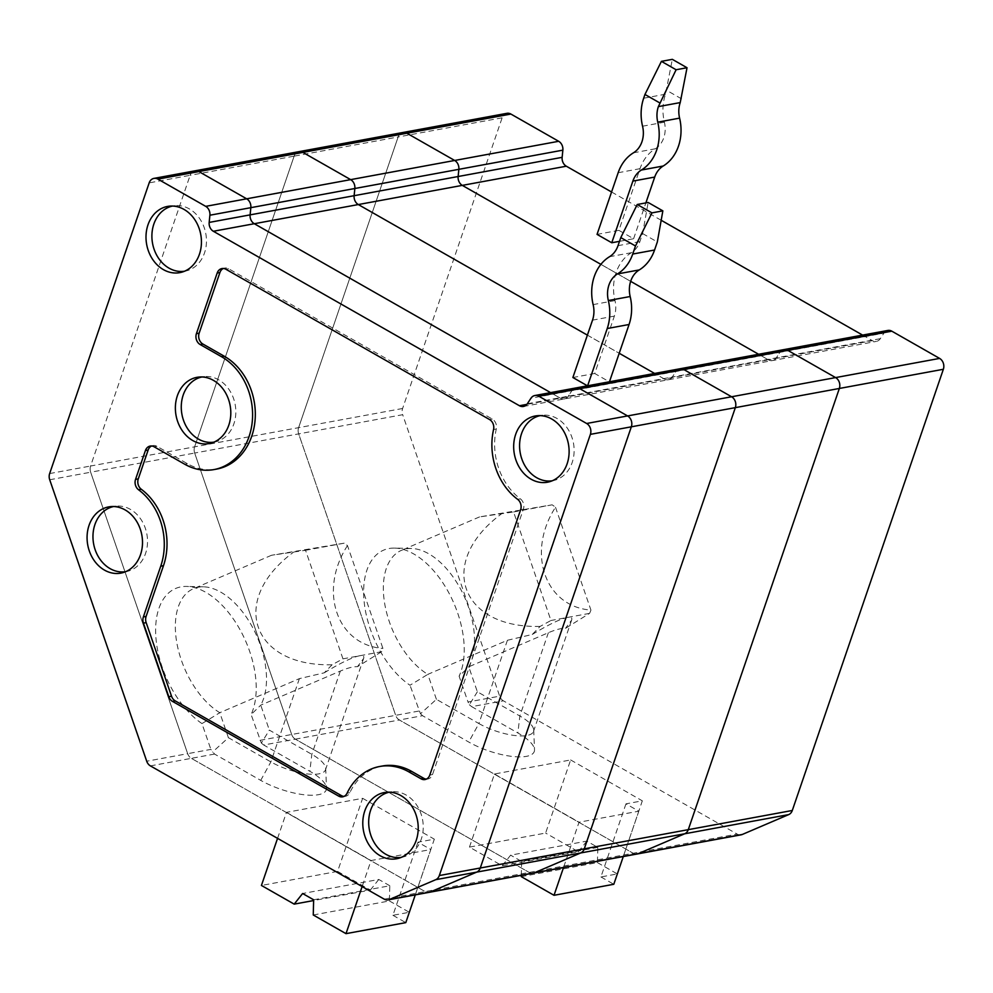 <?xml version="1.0" encoding="UTF-8"?>
<svg xmlns="http://www.w3.org/2000/svg" width="993" height="993" viewBox="0 0 993 993"><rect width="100%" height="100%" fill="white"/><g stroke="black" fill="none" stroke-linecap="round" stroke-linejoin="round"><path stroke-width="0.74" stroke-dasharray="4.96 3.72" d="M49.712 479.768L90.661 472.221A8.18 6.678 79.6 0 1 90.599 466.015L190.122 175.327A8.18 6.678 79.6 0 1 194.889 170.846A8.18 6.678 79.6 0 0 190.122 175.327L294.127 156.149A8.18 6.678 79.6 0 1 298.893 151.668A8.18 6.678 -100.4 0 0 294.127 156.149L194.603 446.838L294.127 156.149L398.131 136.972A8.18 6.678 79.6 0 1 402.897 132.503A8.18 6.678 -100.4 0 0 398.131 136.972L298.608 427.66L398.131 136.972L502.135 117.807A8.18 6.678 79.6 0 1 506.914 113.326M527.32 403.766L568.269 396.207A8.18 6.678 79.6 0 1 564.359 398.925A8.18 6.678 79.6 0 1 560.375 398.193L664.391 379.016L654.61 373.442L664.391 379.016A8.18 6.678 -100.4 0 0 668.376 379.748A8.18 6.678 79.6 0 1 664.391 379.016L768.396 359.838A8.18 6.678 -100.4 0 0 772.38 360.571A8.18 6.678 79.6 0 1 768.396 359.838L758.615 354.265L768.396 359.838L872.4 340.661A8.18 6.678 79.6 0 0 876.385 341.393A8.18 6.678 79.6 0 0 880.295 338.687L883.931 333.151L779.927 352.329A8.18 6.678 79.6 0 1 783.825 349.623A8.18 6.678 -100.4 0 0 779.927 352.329L776.29 357.865A8.18 6.678 79.6 0 1 772.38 360.571A8.18 6.678 -100.4 0 0 776.29 357.865L779.927 352.329L675.91 371.506A8.18 6.678 79.6 0 1 679.82 368.8A8.18 6.678 -100.4 0 0 675.91 371.506L672.273 377.042L675.91 371.506L571.906 390.683A8.18 6.678 79.6 0 1 575.816 387.965A8.18 6.678 79.6 0 0 571.906 390.683L530.957 398.23M880.295 338.687L672.273 377.042A8.18 6.678 79.6 0 1 668.376 379.748A8.18 6.678 -100.4 0 0 672.273 377.042L568.269 396.207L571.906 390.683L568.269 396.207A8.18 6.678 79.6 0 1 564.359 398.925A8.18 6.678 79.6 0 1 560.375 398.193L550.606 392.62L560.375 398.193L526.886 404.362M49.65 473.562L90.599 466.015A8.18 6.678 79.6 0 0 90.661 472.221L187.665 753.675L210.864 749.392L214.55 754.059L260.725 780.374A43.295 14.163 -161.1 0 0 304.081 794.76A43.295 14.163 -161.1 0 0 326.498 788.07A43.295 14.163 -161.1 0 0 309.853 771.313L263.691 744.998L295.355 739.164L529.17 872.437A8.18 6.678 -100.4 0 0 533.154 873.157A8.18 6.678 79.6 0 1 529.17 872.437L295.355 739.164A8.18 6.678 79.6 0 1 291.669 734.497L194.665 453.044L291.669 734.497A8.18 6.678 -100.4 0 0 295.355 739.164L399.36 719.987L633.174 853.26L399.36 719.987A8.18 6.678 79.6 0 1 395.673 715.332A8.18 6.678 -100.4 0 0 399.36 719.987L422.559 715.705L468.733 742.032A43.295 14.163 -161.1 0 0 512.09 756.418A43.295 14.163 -161.1 0 0 534.507 749.715A43.295 14.163 -161.1 0 0 517.874 732.971L471.7 706.656L503.364 700.81L737.178 834.083A8.18 6.678 79.6 0 0 741.163 834.815M214.55 754.059L191.351 758.342L425.153 891.602A8.18 6.678 79.6 0 0 429.15 892.335A8.18 6.678 79.6 0 1 425.153 891.602L191.351 758.342A8.18 6.678 79.6 0 1 187.665 753.675L90.661 472.221L194.665 453.044A8.18 6.678 79.6 0 1 194.603 446.838A8.18 6.678 -100.4 0 0 194.665 453.044L298.67 433.879L395.673 715.332L298.67 433.879A8.18 6.678 79.6 0 1 298.608 427.66A8.18 6.678 -100.4 0 0 298.67 433.879L402.674 414.702A8.18 6.678 79.6 0 1 402.612 408.483L502.135 117.807M343.988 796.411A8.18 6.678 -100.4 0 0 345.378 796.324A8.18 6.678 -100.4 0 0 349.809 792.699A60.126 49.104 -100.4 0 1 382.33 766.013M426.357 779.108A8.18 6.678 -100.4 0 0 427.76 779.033A8.18 6.678 -100.4 0 0 432.526 774.552L523.373 509.21A8.18 6.678 -100.4 0 0 520.357 498.821A60.126 49.104 -100.4 0 1 496.289 429.013A8.18 6.678 -100.4 0 0 492.292 419.046L228.663 268.78A8.18 6.678 -100.4 0 0 224.679 268.048A8.18 6.678 -100.4 0 0 223.338 268.47M151.581 446.006A8.18 6.678 79.6 0 1 152.91 445.572A8.18 6.678 79.6 0 1 156.894 446.304L187.416 463.694A60.126 49.104 -100.4 0 0 216.722 469.081M125.627 571.695A33.141 27.059 -100.4 0 0 128.333 571.099A33.141 27.059 -100.4 0 0 147.51 542.699A33.141 27.059 -100.4 0 0 130.393 509.372A33.141 27.059 -100.4 0 0 116.355 506.12A33.141 27.059 -100.4 0 0 113.624 506.529M213.929 442.133A33.141 27.059 -100.4 0 0 216.623 441.537A33.141 27.059 -100.4 0 0 235.813 413.15A33.141 27.059 -100.4 0 0 218.683 379.822A33.141 27.059 -100.4 0 0 204.645 376.57A33.141 27.059 -100.4 0 0 201.914 376.98M401.346 857.331A33.141 27.059 -100.4 0 0 404.039 856.736A33.141 27.059 -100.4 0 0 423.229 828.348A33.141 27.059 -100.4 0 0 406.1 795.021A33.141 27.059 -100.4 0 0 392.061 791.769A33.141 27.059 -100.4 0 0 389.33 792.178M552.245 480.786A33.141 27.059 -100.4 0 0 554.938 480.19A33.141 27.059 -100.4 0 0 574.115 451.79A33.141 27.059 -100.4 0 0 556.999 418.463A33.141 27.059 -100.4 0 0 542.96 415.211A33.141 27.059 -100.4 0 0 540.229 415.62M184.561 271.213A33.141 27.059 -100.4 0 0 187.267 270.617A33.141 27.059 -100.4 0 0 206.445 242.218A33.141 27.059 -100.4 0 0 189.328 208.89A33.141 27.059 -100.4 0 0 175.289 205.65A33.141 27.059 -100.4 0 0 172.559 206.047M402.612 408.483L90.599 466.015L190.122 175.327L149.173 182.873M150.402 765.888L191.351 758.342A8.18 6.678 79.6 0 1 187.665 753.675L146.716 761.221M342.957 658.843L305.546 550.296L271.548 555.261L344.149 543.183A69.746 39.583 -113.2 0 1 347.476 545.604L382.926 648.441A69.746 39.583 -113.2 0 1 381.56 651.731L342.957 658.843L332.096 664.751C251.663 666.737 228.725 600.157 293.345 552.307M587.62 385.793L609.429 381.871L594.72 373.492L614.357 316.122A24.055 19.637 -100.4 0 0 614.977 300.581A43.295 35.351 -100.4 0 1 631.362 252.694A24.055 19.637 -100.4 0 0 639.864 241.634L642.62 233.566L648.156 202.485M381.56 651.731L357.48 666.688C353.446 666.477 347.736 667.929 340.338 671.069L260.737 705.154A1855.234 1063.702 75.2 0 1 251.105 714.526L261.358 743.099L269.351 730.128L311.827 754.345A36.071 11.804 -161.1 0 1 325.692 768.309A36.071 11.804 -161.1 0 1 325.493 769.811A36.071 11.804 -161.1 0 1 305.05 773.634A36.071 11.804 -161.1 0 1 270.878 761.892L228.402 737.687L212.477 752.111M228.402 737.687L219.788 712.701A69.746 39.583 -113.2 0 1 177.524 646.406A69.746 39.583 -113.2 0 1 193.474 588.688A69.746 39.583 -113.2 0 1 203.478 586.826A69.746 39.583 -113.2 0 1 254.965 632.069A69.746 39.583 -113.2 0 1 260.737 705.154L269.351 730.128M332.096 664.751L324.252 672.82L299.389 678.629L219.788 712.701A1855.234 1783.862 -87.4 0 1 201.964 723.587L210.864 749.392M277.556 838.365L286.468 812.348L362.631 798.31L337.595 871.407L261.432 885.458M337.595 871.407L370.352 890.076L313.627 900.539M305.546 550.296L344.149 543.183M415.285 894.892L430.813 849.524L371.034 860.546L362.122 886.563M347.476 545.604C318.194 590.922 336.838 645.016 382.926 648.441M313.651 899.795L389.815 885.756L389.405 900.949L313.254 914.987M201.964 723.587A76.957 43.68 -113.2 0 1 156.236 641.155A76.957 43.68 -113.2 0 1 186.659 586.429A76.957 43.68 -113.2 0 1 242.565 634.502A76.957 43.68 -113.2 0 1 251.105 714.526M389.815 885.756L378.78 879.463L302.617 893.514M378.78 879.463L370.352 890.076M572.874 377.514L594.72 373.492M587.384 335.125L619.222 353.272L587.384 335.125M324.252 672.82C340.338 663.063 352.043 657.391 359.342 655.827C362.966 655.181 364.394 656.063 363.612 658.471L357.48 666.688M389.405 900.949L409.29 912.282L434.326 839.172L417.941 842.188L430.813 849.524M417.941 842.188L392.918 915.298L409.29 912.282M392.918 915.298L405.789 922.634M286.468 812.348L371.034 860.546M362.631 798.31L434.326 839.172M642.62 233.566L657.329 241.957M261.358 743.099L263.691 744.998M600.889 264.361L630.667 281.342L600.889 264.361M637.158 853.992A8.18 6.678 79.6 0 1 633.174 853.26A8.18 6.678 -100.4 0 0 637.158 853.992M411.487 548.484L394.68 548.086A76.957 43.68 -113.2 0 0 364.257 602.801A76.957 43.68 -113.2 0 0 409.985 685.244A1855.234 1783.862 -87.4 0 0 427.809 674.359A69.746 39.583 -113.2 0 1 385.532 608.051A69.746 39.583 -113.2 0 1 401.482 550.333A69.746 39.583 -113.2 0 1 411.487 548.484A69.746 39.583 -113.2 0 1 462.974 593.727A69.746 39.583 -113.2 0 1 468.758 666.812A1855.234 1063.702 75.2 0 1 459.114 676.183L468.013 701.989L499.678 696.155L402.674 414.702M394.68 548.086A76.957 43.68 -113.2 0 1 450.574 596.16A76.957 43.68 -113.2 0 1 459.114 676.183M436.411 699.333L427.809 674.359L507.411 640.274L478.899 723.549L436.411 699.333L420.486 713.768L409.985 685.244M507.411 640.274L532.26 634.465L540.118 626.409L550.966 620.488L513.567 511.954L479.557 516.906L552.158 504.829A69.746 39.583 -113.2 0 1 555.497 507.249C526.203 552.567 544.847 606.673 590.934 610.087A69.746 39.583 -113.2 0 1 589.569 613.376L565.489 628.346C561.455 628.122 555.745 629.587 548.359 632.727L468.758 666.812L477.36 691.786L519.848 716.003A36.071 11.804 -161.1 0 1 533.713 729.954A36.071 11.804 -161.1 0 1 533.502 731.456A36.071 11.804 -161.1 0 1 513.071 735.279A36.071 11.804 -161.1 0 1 478.899 723.549L468.733 742.032M422.559 715.705L420.486 713.768M513.567 511.954L552.158 504.829M540.118 626.409C459.685 628.395 436.734 561.815 501.366 513.964M555.497 507.249L590.934 610.087M589.569 613.376L550.966 620.488M532.26 634.465C548.359 624.709 560.052 619.049 567.351 617.472C570.987 616.827 572.402 617.708 571.62 620.129L565.489 628.346M469.453 847.103L494.477 773.994L570.64 759.955L545.616 833.065L469.453 847.103L502.197 865.772L578.36 851.733L545.616 833.065M521.263 876.633L597.426 862.594L597.823 847.401L586.801 841.121L510.638 855.159L502.197 865.772M586.801 841.121L578.36 851.733M597.823 847.401L521.66 861.452L510.638 855.159M521.3 875.342L521.66 861.452M597.426 862.594L617.311 873.927L642.334 800.83L625.962 803.846L638.822 811.182L579.043 822.204L563.515 867.559M625.962 803.846L600.926 876.943L617.311 873.927M600.926 876.943L613.798 884.279M623.294 856.549L638.822 811.182M619.508 241.336L633.596 238.742L618.887 230.351L640.001 168.686A43.295 35.351 79.6 0 1 655.293 148.789A24.055 19.637 79.6 0 0 664.404 122.189A43.295 35.351 79.6 0 1 665.509 94.198L672.323 59.344M618.887 230.351L597.054 234.385M633.596 238.742L645.872 202.895M494.477 773.994L579.043 822.204M570.64 759.955L642.334 800.83M887.841 330.446A8.18 6.678 -100.4 0 0 883.931 333.151M611.564 191.997L661.189 220.272M862.619 335.1L872.4 340.661M681.508 98.816L666.8 90.437M477.36 691.786L469.366 704.757L468.013 701.989M503.364 700.81A8.18 6.678 79.6 0 1 499.678 696.155M469.366 704.757L471.7 706.656M384.217 899.149L737.178 834.083M347.078 793.208L349.809 792.699M429.795 775.061L432.526 774.552M520.642 509.719L523.373 509.21M517.626 499.33L520.357 498.821M493.558 429.522L496.289 429.013M489.561 419.542L492.292 419.046M228.663 268.78L225.932 269.277M184.686 464.203L187.416 463.694M154.163 446.813L156.894 446.304M631.362 252.694L609.528 256.715M639.864 241.634L618.018 245.668M299.389 678.629L270.878 761.892L260.725 780.374M614.357 316.122L592.523 320.143M614.977 300.581L593.131 304.603M260.005 740.344L418.872 711.05M340.338 671.069L311.827 754.345L309.853 771.313M548.359 632.727L519.848 716.003L517.874 732.971M618.167 172.72L640.001 168.686M633.46 152.81L655.293 148.789M642.558 126.21L664.404 122.189M643.663 98.233L665.509 94.198M523.423 406.472L876.385 341.393M345.378 796.324L342.647 796.833M427.76 779.033L425.029 779.542M224.679 268.048L221.948 268.557M150.179 446.08L152.91 445.572M116.355 506.12L110.831 506.604M128.333 571.099L122.995 572.626M204.645 376.57L199.121 377.042M216.623 441.537L211.298 443.064M392.061 791.769L386.538 792.24M404.039 856.736L398.714 858.262M542.96 415.211L537.436 415.695M554.938 480.19L549.613 481.717M175.289 205.65L169.766 206.122M187.267 270.617L181.93 272.144M271.548 555.261L193.474 588.688M203.478 586.826L186.659 586.429M325.692 768.309L326.498 788.07M363.612 658.471L325.493 769.811M533.713 729.954L534.507 749.715M479.557 516.906L401.482 550.333M571.62 620.129L533.502 731.456"/><path stroke-width="1.49" d="M611.564 191.997L566.32 166.203A8.18 6.678 -100.4 0 1 562.137 157.341L562.857 150.154A8.18 6.678 -100.4 0 0 558.674 141.291L454.67 160.469L406.882 133.223A8.18 6.678 -100.4 0 0 402.897 132.503A8.18 6.678 79.6 0 1 406.882 133.223L454.67 160.469A8.18 6.678 79.6 0 1 458.853 169.319A8.18 6.678 -100.4 0 0 454.67 160.469L350.666 179.634A8.18 6.678 79.6 0 1 354.849 188.496A8.18 6.678 -100.4 0 0 350.666 179.634L302.877 152.401L350.666 179.634L205.712 206.358L157.924 179.125A8.18 6.678 -100.4 0 0 153.94 178.392A8.18 6.678 -100.4 0 0 149.173 182.873L49.65 473.562A8.18 6.678 -100.4 0 0 49.712 479.768L146.716 761.221A8.18 6.678 -100.4 0 0 150.402 765.888L384.217 899.149A8.18 6.678 -100.4 0 0 388.201 899.881A8.18 6.678 -100.4 0 0 389.368 899.534L435.728 879.686A8.18 6.678 -100.4 0 0 439.328 875.553L590.388 434.363A8.18 6.678 -100.4 0 0 586.64 423.49L538.851 396.244A8.18 6.678 -100.4 0 0 534.867 395.524A8.18 6.678 -100.4 0 0 530.957 398.23L527.32 403.766A8.18 6.678 79.6 0 1 523.423 406.472A8.18 6.678 79.6 0 1 519.438 405.74L526.886 404.362M566.32 166.203L462.316 185.381A8.18 6.678 79.6 0 1 458.133 176.518L458.853 169.319L458.133 176.518A8.18 6.678 -100.4 0 0 462.316 185.381L600.889 264.361L462.316 185.381L358.312 204.558L587.384 335.125L358.312 204.558A8.18 6.678 79.6 0 1 354.129 195.695A8.18 6.678 -100.4 0 0 358.312 204.558L254.295 223.723L550.606 392.62L254.295 223.723A8.18 6.678 79.6 0 1 250.112 214.873L209.175 222.42A8.18 6.678 -100.4 0 0 213.358 231.27L519.438 405.74M586.64 423.49L627.588 415.93A8.18 6.678 79.6 0 1 631.337 426.804L480.277 868.006A8.18 6.678 79.6 0 1 476.677 872.127L435.728 879.686M153.94 178.392L194.889 170.846A8.18 6.678 79.6 0 1 198.873 171.578L246.661 198.811A8.18 6.678 79.6 0 1 250.844 207.674L250.112 214.873A8.18 6.678 79.6 0 0 254.295 223.723L213.358 231.27M205.712 206.358A8.18 6.678 79.6 0 1 209.895 215.22L209.175 222.42M389.368 899.534L430.317 891.987L476.677 872.127L430.317 891.987A8.18 6.678 79.6 0 1 429.15 892.335L533.154 873.157A8.18 6.678 -100.4 0 0 534.321 872.81A8.18 6.678 79.6 0 1 533.154 873.157L637.158 853.992A8.18 6.678 -100.4 0 0 638.325 853.632L684.686 833.785L638.325 853.632A8.18 6.678 79.6 0 1 637.158 853.992L741.163 834.815A8.18 6.678 79.6 0 0 742.33 834.455L788.69 814.608A8.18 6.678 -100.4 0 0 792.29 810.487L943.35 369.284A8.18 6.678 79.6 0 0 939.601 358.411L891.826 331.178A8.18 6.678 -100.4 0 0 887.841 330.446L783.825 349.623A8.18 6.678 79.6 0 1 787.809 350.355L835.597 377.588L787.809 350.355A8.18 6.678 -100.4 0 0 783.825 349.623L679.82 368.8A8.18 6.678 79.6 0 1 683.805 369.533A8.18 6.678 -100.4 0 0 679.82 368.8L575.816 387.965A8.18 6.678 79.6 0 1 579.8 388.697L538.851 396.244M939.601 358.411L835.597 377.588A8.18 6.678 79.6 0 1 839.346 388.462A8.18 6.678 -100.4 0 0 835.597 377.588L731.593 396.766A8.18 6.678 79.6 0 1 735.341 407.639A8.18 6.678 -100.4 0 0 731.593 396.766L683.805 369.533L731.593 396.766L627.588 415.93L579.8 388.697L627.588 415.93A8.18 6.678 79.6 0 1 631.337 426.804L480.277 868.006A8.18 6.678 79.6 0 1 476.677 872.127L580.682 852.962A8.18 6.678 -100.4 0 0 584.281 848.829A8.18 6.678 79.6 0 1 580.682 852.962L534.321 872.81L580.682 852.962L684.686 833.785A8.18 6.678 -100.4 0 0 688.286 829.664A8.18 6.678 79.6 0 1 684.686 833.785L788.69 814.608M145.412 450.561L148.143 450.052L138.275 478.874L135.544 479.383L145.412 450.561A8.18 6.678 79.6 0 1 150.179 446.08A8.18 6.678 79.6 0 1 154.163 446.813L184.686 464.203A60.126 49.104 -100.4 0 0 213.992 469.577A60.126 49.104 -100.4 0 0 252.433 419.505A60.126 49.104 -100.4 0 0 221.489 356.698L200.164 344.534A8.18 6.678 79.6 0 1 196.415 333.66L217.182 273.025A8.18 6.678 -100.4 0 1 221.948 268.557A8.18 6.678 -100.4 0 1 225.932 269.277L489.561 419.542A8.18 6.678 -100.4 0 1 493.558 429.522A60.126 49.104 -100.4 0 0 517.626 499.33A8.18 6.678 -100.4 0 1 520.642 509.719L429.795 775.061A8.18 6.678 -100.4 0 1 425.029 779.542A8.18 6.678 -100.4 0 1 421.044 778.81L408.905 771.896A60.126 49.104 -100.4 0 0 379.599 766.509A60.126 49.104 -100.4 0 0 347.078 793.208A8.18 6.678 -100.4 0 1 342.647 796.833A8.18 6.678 -100.4 0 1 338.663 796.101L172.484 701.381A8.18 6.678 -100.4 0 1 168.798 696.714L143.439 623.132A8.18 6.678 -100.4 0 1 143.377 616.926L160.742 566.196L163.473 565.7L146.108 616.417A8.18 6.678 -100.4 0 0 146.17 622.636L171.528 696.217A8.18 6.678 -100.4 0 0 175.215 700.872L341.393 795.604A8.18 6.678 -100.4 0 0 343.988 796.411M408.905 771.896L411.636 771.387A60.126 49.104 -100.4 0 0 382.33 766.013L379.599 766.509M411.636 771.387L423.763 778.301A8.18 6.678 -100.4 0 0 426.357 779.108M223.338 268.47A8.18 6.678 -100.4 0 0 219.912 272.529L217.182 273.025M213.992 469.577L216.722 469.081A60.126 49.104 -100.4 0 0 255.164 418.996A60.126 49.104 -100.4 0 0 224.219 356.189L202.895 344.037A8.18 6.678 79.6 0 1 199.146 333.164L219.912 272.529M148.143 450.052A8.18 6.678 79.6 0 1 151.581 446.006M138.275 478.874A8.18 6.678 -100.4 0 0 141.291 489.264L138.561 489.772A60.126 49.104 -100.4 0 1 160.742 566.196M163.473 565.7A60.126 49.104 -100.4 0 0 141.291 489.264M135.544 479.383A8.18 6.678 -100.4 0 0 138.561 489.772M125.093 509.906A33.675 27.494 -100.4 0 0 110.831 506.604A33.675 27.494 -100.4 0 0 87.744 544.983A33.675 27.494 -100.4 0 0 122.995 572.626A33.675 27.494 -100.4 0 0 142.483 543.767A33.675 27.494 -100.4 0 0 125.093 509.906M113.624 506.529A33.141 27.059 -100.4 0 0 93.627 543.903A33.141 27.059 -100.4 0 0 125.627 571.695M213.396 380.344A33.675 27.494 -100.4 0 0 199.121 377.042A33.675 27.494 -100.4 0 0 176.046 415.434A33.675 27.494 -100.4 0 0 211.298 443.064A33.675 27.494 -100.4 0 0 230.786 414.218A33.675 27.494 -100.4 0 0 213.396 380.344M201.914 376.98A33.141 27.059 -100.4 0 0 181.93 414.342A33.141 27.059 -100.4 0 0 213.929 442.133M400.812 795.542A33.675 27.494 -100.4 0 0 386.538 792.24A33.675 27.494 -100.4 0 0 363.463 830.632A33.675 27.494 -100.4 0 0 398.714 858.262A33.675 27.494 -100.4 0 0 418.202 829.416A33.675 27.494 -100.4 0 0 400.812 795.542M389.33 792.178A33.141 27.059 -100.4 0 0 369.346 829.552A33.141 27.059 -100.4 0 0 401.346 857.331M551.698 418.996A33.675 27.494 -100.4 0 0 537.436 415.695A33.675 27.494 -100.4 0 0 515.652 434.425A33.675 27.494 -100.4 0 0 521.027 469.962A33.675 27.494 -100.4 0 0 549.613 481.717A33.675 27.494 -100.4 0 0 569.101 452.858A33.675 27.494 -100.4 0 0 551.698 418.996M540.229 415.62A33.141 27.059 -100.4 0 0 520.245 452.994A33.141 27.059 -100.4 0 0 552.245 480.786M147.982 224.852A33.675 27.494 -100.4 0 0 153.344 260.389A33.675 27.494 -100.4 0 0 181.93 272.144A33.675 27.494 -100.4 0 0 201.418 243.285A33.675 27.494 -100.4 0 0 184.028 209.424A33.675 27.494 -100.4 0 0 169.766 206.122A33.675 27.494 -100.4 0 0 147.982 224.852M172.559 206.047A33.141 27.059 -100.4 0 0 152.562 243.422A33.141 27.059 -100.4 0 0 184.561 271.213M742.33 834.455L430.317 891.987A8.18 6.678 79.6 0 1 429.15 892.335L388.201 899.881M534.867 395.524L575.816 387.965A8.18 6.678 79.6 0 1 579.8 388.697L891.826 331.178M558.674 141.291L510.899 114.058A8.18 6.678 79.6 0 0 506.914 113.326L298.893 151.668A8.18 6.678 79.6 0 1 302.877 152.401A8.18 6.678 -100.4 0 0 298.893 151.668L194.889 170.846A8.18 6.678 79.6 0 1 198.873 171.578L246.661 198.811A8.18 6.678 79.6 0 1 250.844 207.674L250.112 214.873L354.129 195.695L354.849 188.496L354.129 195.695L562.137 157.341M637.233 204.496L648.156 202.485L662.852 210.864L651.942 212.874L637.233 204.496L620.786 237.6L618.018 245.668A24.055 19.637 -100.4 0 1 609.528 256.715A43.295 35.351 -100.4 0 0 593.131 304.603A24.055 19.637 -100.4 0 1 592.523 320.143L572.874 377.514L587.459 385.818M651.942 212.874L635.495 245.979L620.786 237.6M662.852 210.864L657.329 241.957L654.561 250.025A43.295 35.351 -100.4 0 1 639.281 269.922A24.055 19.637 -100.4 0 0 630.17 296.522L608.337 300.544A24.055 19.637 -100.4 0 1 617.435 273.944A43.295 35.351 -100.4 0 0 632.727 254.047L635.495 245.979M609.454 381.771L629.066 324.5A43.295 35.351 -100.4 0 0 630.17 296.522M587.62 385.793L607.232 328.534A43.295 35.351 -100.4 0 0 608.337 300.544M362.122 886.563L345.998 933.656L313.254 914.987L313.651 899.795L302.617 893.514L294.189 904.126L261.432 885.458L277.556 838.365M294.189 904.126L313.627 900.539M345.998 933.656L405.789 922.634L415.285 894.892M590.388 434.363L735.341 407.639L584.281 848.829L735.341 407.639L839.346 388.462L688.286 829.664L839.346 388.462L943.35 369.284M619.222 353.272L654.61 373.442L619.222 353.272M630.667 281.342L758.615 354.265L630.667 281.342M676.109 69.746L661.412 61.355L672.323 59.344L687.032 67.735L676.109 69.746L658.371 106.611L680.217 102.589L687.032 67.735M563.515 867.559L554.02 895.301L521.263 876.633L521.3 875.342M554.02 895.301L613.798 884.279L623.294 856.549M619.508 241.336L611.762 242.764L597.054 234.385L618.167 172.72A43.295 35.351 79.6 0 1 633.46 152.81A24.055 19.637 79.6 0 0 642.558 126.21A43.295 35.351 79.6 0 1 643.663 98.233L644.953 94.459L659.662 102.85M661.412 61.355L644.953 94.459M611.762 242.764L632.876 181.098A24.055 19.637 79.6 0 1 641.366 170.039A43.295 35.351 79.6 0 0 657.763 122.164A24.055 19.637 79.6 0 1 658.371 106.611M657.763 122.164L679.597 118.13A24.055 19.637 79.6 0 1 680.217 102.589M679.597 118.13A43.295 35.351 79.6 0 1 663.2 166.017A24.055 19.637 79.6 0 0 654.71 177.077L645.872 202.895M661.189 220.272L862.619 335.1M792.29 810.487L439.328 875.553M562.857 150.154L209.895 215.22M157.924 179.125L510.899 114.058M143.377 616.926L146.108 616.417M143.439 623.132L146.17 622.636M168.798 696.714L171.528 696.217M172.484 701.381L175.215 700.872M338.663 796.101L341.393 795.604M421.044 778.81L423.763 778.301M196.415 333.66L199.146 333.164M200.164 344.534L202.895 344.037M221.489 356.698L224.219 356.189M639.281 269.922L617.435 273.944M629.066 324.5L607.232 328.534M654.561 250.025L632.727 254.047M641.366 170.039L663.2 166.017M632.876 181.098L654.71 177.077"/></g></svg>
